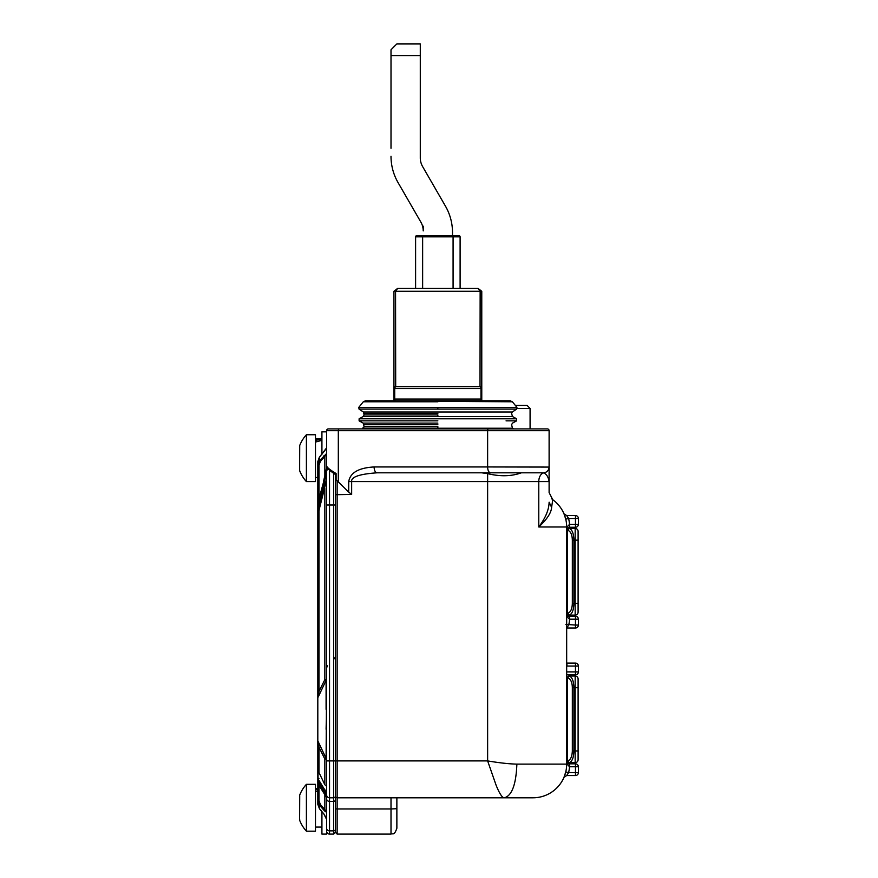 <?xml version="1.0" encoding="UTF-8"?>
<svg xmlns="http://www.w3.org/2000/svg" width="878" height="878" viewBox="0 0 878 878"><rect width="100%" height="100%" fill="white"/><g stroke="black" fill="none" stroke-linecap="round" stroke-linejoin="round"><path stroke-width="1.32" d="M371.976 400.796L512.423 401.817L516.923 407.348L358.784 407.348L363.283 401.817L437.859 401.817L437.859 400.796L365.424 400.796L363.294 401.817L365.424 400.796M437.859 409.093L516.67 409.093L512.357 411.98L363.349 411.98L359.036 409.093L437.859 409.093M437.859 413.461L364.129 413.461L437.859 413.461M512.478 416.512L516.593 418.784L359.113 418.784L363.229 416.512L512.478 416.512L511.589 413.461L512.357 411.98L516.67 409.093L516.923 407.348M362.592 420.858L369.638 420.858M437.859 420.858L359.113 420.858L437.859 420.858M437.859 423.13L363.229 423.13L437.859 423.13M369.638 411.98L363.349 411.98L359.036 409.093L358.784 407.348M510.634 407.348L506.068 407.348M326.605 819.361L326.605 834.1L321.919 834.1L321.919 811.645M324.849 790.562L323.883 791.232L326.605 794.952L326.605 797.301L326.605 792.812L318.055 778.907L318.988 778.347L318.055 778.907L318.055 770.719L318.988 772.519L318.988 747.255L317.814 747.255L317.814 781.958A1.174 1.174 0 0 0 318.034 782.627L326.605 794.952L326.605 793.339L326.605 794.513M326.605 797.564L326.605 807.749M578.097 531.366A2.93 2.93 0 0 0 575.167 528.446A2.93 2.93 0 0 1 578.097 531.366L578.097 612.175A2.93 2.93 0 0 1 575.167 615.105L567.265 615.105M578.097 603.395L575.167 603.395L575.167 528.446L569.317 528.446A1.756 1.756 0 0 0 567.55 530.202L569.317 528.479C572.171 529.61 573.696 533.506 573.916 540.157L578.097 540.157M567.55 586.416L567.55 613.349L569.317 615.072A1.756 1.756 0 0 1 567.55 613.349A1.756 1.756 0 0 0 569.317 615.105A1.756 1.756 0 0 1 567.55 613.349L567.561 530.202A1.756 1.756 0 0 1 569.317 528.446L569.317 528.479M567.55 530.268L567.55 557.135M569.602 527.272L575.463 527.272A2.93 2.93 0 0 0 578.393 524.342L575.463 524.342L575.463 527.272L569.602 527.272L569.515 524.342L567.155 526.976L567.155 528.589L569.602 527.272L567.155 528.589L566.672 530.202L567.55 530.202C570.601 531.245 572.193 534.559 572.335 540.157L572.335 603.395C572.16 609.036 570.568 612.35 567.561 613.338L567.55 613.283M575.167 615.105L575.167 603.395L573.916 603.395C573.696 610.045 572.171 613.931 569.317 615.072L569.317 615.072A1.756 1.756 0 0 1 567.55 613.349L566.672 613.349L567.375 617.157L569.548 619.199L569.602 616.279L567.375 615.248L569.602 616.279L575.463 616.279L575.463 625.059L565.882 624.423M299.65 820.261A34.758 34.758 0 0 0 306.4 831.17L306.4 784.328A34.758 34.758 0 0 0 299.65 795.238L299.607 820.052L299.716 795.786M306.4 784.328L315.476 784.328L315.476 831.17L306.4 831.17M321.919 439.23L315.476 440.328M315.476 442.084L321.919 440.328M326.605 472.232L326.605 454.672M326.605 748.034L326.605 471.058A2.93 2.93 0 0 1 327.955 468.589A2.93 2.93 0 0 0 326.605 471.058L323.708 481.835L324.849 482.143M321.919 454.365L321.919 431.822L326.605 431.822L326.605 430.659A1.756 1.756 0 0 1 328.361 428.903L547.356 428.903A1.756 1.756 0 0 1 549.112 430.659A1.756 1.756 0 0 0 547.356 428.903A1.756 1.756 0 0 1 549.112 430.659L549.112 492.58L552.745 499.703L551.614 507.33C551.296 512.752 547.016 519.293 538.774 526.976C545.512 517.998 548.959 509.745 549.112 502.205L551.614 507.33M317.814 755.563L317.814 503.829L323.708 481.835L318.012 503.094A5.861 5.861 0 0 0 317.814 504.609L317.814 465.208L318.988 465.208L320.36 461.433L319.537 460.709L317.814 465.208L317.814 461.587L317.814 490.089L317.814 477.5L315.476 477.5M326.605 817.725L326.605 811.349L324.849 809.604L324.015 810.328L326.605 812.424L326.605 798.804A2.93 2.568 -0 0 0 329.524 801.384L333.629 801.384L333.629 834.1L329.524 834.1A2.93 2.93 0 0 1 326.605 831.17M319.833 783.374L318.879 784.043L318.297 783M323.883 791.232L321.161 787.314M567.276 763.838L569.602 763.838L569.515 766.757L575.463 766.757L575.463 772.618L568.604 772.618L566.672 775.548L575.463 775.548A2.93 2.93 0 0 0 578.393 772.618L578.393 766.757A2.93 2.93 0 0 0 575.463 763.838L569.602 763.838L567.155 762.521L567.155 764.123L569.515 766.757A36.602 36.602 0 0 1 568.604 772.618L565.761 771.938L563.994 777.304A2.93 2.93 0 0 0 563.983 777.326A33.671 33.671 0 0 1 533.012 797.795A33.671 33.671 0 0 0 566.672 764.123L566.672 526.976A33.671 33.671 0 0 0 552.745 499.703L552.668 499.648M567.649 616.279L575.463 616.279A2.93 2.93 0 0 1 578.393 619.199A2.93 2.93 0 0 0 575.463 616.279M575.463 527.272A2.93 2.93 0 0 0 578.393 524.342L578.393 518.492A2.93 2.93 0 0 0 575.463 515.562L566.672 515.562L568.604 518.492L578.393 518.492A2.93 2.93 0 0 0 575.463 515.562L575.463 524.342L569.515 524.342L575.463 524.342M566.672 515.562L563.983 513.784L565.761 519.161L568.604 518.492A36.602 36.602 0 0 1 569.515 524.342M567.155 528.589L566.672 530.202L566.672 526.976A33.671 33.671 0 0 0 552.745 499.703L551.516 498.627L552.745 499.703M549.112 481.594C548.377 477.05 546.588 474.142 543.734 472.891L543.252 472.814A5.861 5.861 0 0 0 549.112 466.953A5.861 5.861 0 0 1 543.252 472.814L377.002 472.814C359.42 474.054 350.97 476.974 351.65 481.594L549.112 481.594L549.112 492.58M566.672 775.548L563.983 777.326A33.671 33.671 0 0 1 533.012 797.795L504.422 797.795C511.929 795.655 516.088 784.427 516.879 764.123C509.042 763.948 499.297 762.872 487.63 760.908L335.385 760.908L335.385 474.361L335.385 505.015L335.385 494.709L351.65 494.457L351.65 481.594L348.72 481.594L348.72 492.108L351.65 494.457M317.814 700.523L317.814 691.403L318.988 691.403L324.849 679.616L326.089 680.318A1.756 0.988 180 0 0 326.298 680.165A1.756 0.988 180 0 0 326.605 679.616L326.089 758.351A1.756 0.988 -0 0 1 326.298 758.493A1.756 0.988 -0 0 1 326.605 759.042L324.849 759.042L318.988 747.255L318.165 741.57L326.089 758.351L324.849 759.042L324.849 784.734L326.605 786.304L326.605 794.864A2.93 2.93 0 0 0 329.524 797.795L333.629 797.795A1.756 1.756 0 0 0 335.385 796.039L335.385 760.908L335.385 796.039A1.756 1.756 0 0 0 337.141 797.795L504.422 797.795C502.326 797.981 499.549 793.767 496.081 785.151L487.63 760.908L487.63 473.637L481.77 472.814M396.867 798.091L396.867 828.239C394.079 836.251 392.74 832.981 391.006 834.1L337.141 834.1L337.141 808.967L391.006 808.967L391.006 834.1M335.385 819.459L335.385 796.039L335.385 832.344L335.385 808.89L337.141 808.967L337.141 480.782L336.098 480.475L336.098 473.483L335.385 474.372L335.385 481.023L336.098 480.475M329.524 834.1L329.524 830.873A2.93 2.568 180 0 1 326.605 828.305L326.605 824.683M324.849 789.662L326.605 794.502L326.605 811.338L326.605 797.301L326.605 798.804L326.605 797.301L318.868 785.141L318.879 784.043M317.814 800.714L317.814 804.336L317.814 800.714L319.537 805.214L320.36 804.489L318.988 800.714L317.814 800.714L317.814 781.069L318.988 781.069L318.802 780.301M317.814 781.727L318.879 785.141L317.814 781.069M317.814 776.163L317.814 772.936M318.055 778.907A1.174 0.933 180 0 1 317.814 778.347L317.814 777.195M317.814 511.347L318.045 505.684L318.11 509.141L323.73 488.157L324.849 488.453L324.849 679.616L326.605 679.616M317.814 672.647L317.814 662.506M317.814 658.259L317.814 659.29M318.33 504.609L317.814 477.5M317.814 516.879L317.814 517.899M317.814 634.575L317.814 631.743M317.814 757.758L317.814 766.022M317.814 693.664L317.814 738.003M318.165 625.882L317.814 562.798M317.814 571.765L317.814 540.771M317.814 562.875L317.814 561.305M317.814 523.178L317.814 533.352M317.814 535.536L318.165 571.051M317.814 779.774L318.154 780.586M317.814 778.347A1.174 1.174 0 0 0 317.979 778.951L326.605 792.977M326.605 812.424L326.605 818.581L323.927 814.125L326.605 819.383M326.605 818.581L326.605 820.425M327.461 665.776L326.605 667.84L326.605 635.76M326.605 763.542L326.605 769.578M326.605 667.84L326.605 636.32L326.605 667.84M333.629 473.363L333.629 797.795A1.756 1.756 0 0 0 335.385 796.039A1.756 1.756 0 0 1 333.629 797.795L333.629 801.384A1.756 1.536 0 0 0 335.385 799.836M335.385 494.709L335.385 481.023M348.72 492.108L337.141 480.782M341.235 428.903L328.361 428.903A1.756 1.756 0 0 0 326.605 430.659L326.605 465.801C326.825 467.359 329.985 469.917 336.098 473.483M335.385 474.361L335.385 477.687M335.385 790.617L335.385 760.908L329.524 760.908L329.524 470.169M393.937 291.298L393.937 388.493A1.756 1.756 0 0 1 395.693 386.737L395.561 291.298L397.679 288.368L393.937 291.298L480.145 291.298L480.014 386.737A1.756 0.977 90 0 1 480.99 388.493L480.99 399.029A1.756 0.977 90 0 1 480.014 400.796L480.321 400.796M395.396 400.796L480.321 400.763M395.561 386.748L393.937 388.493L394.672 387.066M337.141 428.903L328.361 428.903A1.756 1.756 0 0 0 326.605 430.659L338.315 430.659A1.756 0.878 -90 0 1 339.193 428.903M326.605 465.077L326.605 467.294M338.315 481.638L338.315 430.659L487.63 430.659L487.63 466.953L549.112 467.074C548.805 470.378 547.016 472.309 543.734 472.891A8.78 5.685 90 0 0 538.774 481.594L538.774 526.976L566.672 526.976M566.672 731.045L567.55 731.045L567.55 760.908L569.317 762.631A1.756 1.756 0 0 1 567.55 760.908A1.756 1.756 0 0 0 569.317 762.664L567.243 762.664M566.672 707.624L567.55 707.624L567.55 677.761A1.756 1.756 0 0 1 569.317 676.005L575.167 676.005L575.167 687.715L578.097 687.715L578.097 678.924A2.93 2.93 0 0 0 575.167 676.005A2.93 2.93 0 0 1 578.097 678.924M578.097 687.715L578.097 750.953L573.916 750.953C573.696 757.604 572.171 761.489 569.317 762.631A1.756 1.756 0 0 1 567.55 760.908L566.672 760.908L567.155 764.123L516.879 764.123M566.672 674.831L575.463 674.831A2.93 2.93 0 0 0 578.393 671.9L578.393 666.051A2.93 2.93 0 0 0 575.463 663.12L566.925 663.12A2.93 2.93 0 0 1 566.672 663.11A2.93 2.93 0 0 0 566.925 663.12L566.925 666.051A5.861 5.861 0 0 1 566.672 666.04L578.393 666.051A2.93 2.93 0 0 0 575.463 663.12L575.463 674.831M578.097 750.953L578.097 759.733A2.93 2.93 0 0 1 575.167 762.664A2.93 2.93 0 0 0 578.097 759.733M575.463 627.99L566.672 628L568.735 625.059A36.602 36.602 0 0 0 569.548 619.199L578.393 619.199L578.393 625.059L575.463 625.059L575.463 627.99A2.93 2.93 0 0 0 578.393 625.059M566.672 677.761L567.55 677.827C570.623 678.859 572.226 682.162 572.335 687.715L573.916 687.715L573.916 750.953L572.335 750.953C572.072 756.836 570.48 760.139 567.561 760.864L567.561 677.794L569.317 676.038C572.171 677.168 573.696 681.065 573.916 687.715L575.167 687.715L575.167 762.664L569.317 762.631M566.672 617.157L567.375 617.157L566.672 613.349M521.367 472.814C511.446 476.403 500.197 476.677 487.63 473.637M377.002 472.814C375.235 472.441 374.258 470.487 374.072 466.953C358.674 467.831 350.223 472.704 348.72 481.594M517.153 408.402L530.082 408.402L530.082 428.903M515.397 405.471L527.151 405.471L530.082 408.402M481.77 400.796L481.77 388.493A1.756 1.756 0 0 0 480.014 386.737L395.693 386.737A1.756 0.977 90 0 0 394.716 388.493L393.937 388.493L394.024 399.567M395.396 400.763L395.693 400.796A1.756 0.977 90 0 1 394.716 399.029L393.937 399.029L393.937 400.796M481.77 399.029A1.756 1.756 0 0 1 480.014 400.796A1.756 1.756 0 0 0 481.77 399.029L394.716 399.029L394.716 388.493L481.77 388.493L481.77 291.298L478.027 288.368L480.145 291.298L481.77 291.298M393.937 399.029A1.756 1.756 0 0 0 395.693 400.796A1.756 1.756 0 0 1 393.937 399.029M397.679 288.368L478.027 288.368M416.776 235.666L422.636 235.666L416.776 235.666A1.174 1.174 0 0 0 415.601 236.84L415.601 288.368M457.076 235.666L422.636 235.666L422.636 236.84L460.105 236.84A1.174 1.174 0 0 0 458.931 235.666L453.081 235.666L458.931 235.666A1.174 1.174 0 0 1 460.105 236.84L460.105 288.368M452.499 232.451L452.499 235.666L452.499 232.451A52.702 52.702 0 0 0 445.431 206.1L422.647 166.633A17.571 17.571 0 0 1 420.288 157.853L420.288 55.61L391.006 55.61L391.006 49.761L396.867 43.9L420.288 43.9L420.288 55.61M391.006 55.61L391.006 148.294M423.218 226.173L423.218 230.881A17.571 17.571 0 0 0 420.858 222.101L398.074 182.624A52.702 52.702 0 0 1 391.006 156.273M422.636 288.368L422.636 236.84L415.601 236.84L415.601 244.205M335.385 829.337A1.756 1.536 180 0 1 333.629 830.873L329.524 830.873L329.524 760.908L326.605 760.908L326.605 786.304L326.605 729.475M326.605 479.915L319.219 509.438L318.11 509.141L317.814 511.259L318.988 511.259L319.219 509.438M326.594 472.836L326.605 471.058A2.93 1.833 180 0 1 328.635 469.313M326.144 474.965L317.814 507.418M326.594 479.267L323.73 488.157M326.605 473.22L326.605 471.058L318.055 505.695M326.407 472.441L323.708 481.835M319.537 457.186L319.537 460.709L326.605 453.498L326.605 448.263L319.219 457.46L326.605 447.868L326.605 437.617M326.605 448.263L326.605 458.173M324.015 455.594L324.849 456.33L326.605 454.584L326.594 467.261L326.605 455.002M326.594 468.314L326.605 467.118M326.605 668.18L326.605 662.133M326.594 468.336L323.708 480.573L326.594 468.248M318.012 502.304L326.473 471.508M326.605 470.795A1.756 1.745 0 0 1 326.55 471.091L326.55 468.665M319.263 457.504L317.814 461.587L319.263 457.504M306.4 434.753L315.476 434.753L315.476 481.594L306.4 481.594L306.4 434.753A34.758 34.758 0 0 0 299.65 445.673L299.65 470.685A34.758 34.758 0 0 0 306.4 481.594M326.605 471.223L325.716 476.732M326.605 709.194L326.089 729.289M324.849 784.734L318.988 772.519M317.814 697.395L317.814 741.273M318.988 511.259L318.988 691.403L318.165 697.099L326.089 680.318L326.089 709.369M319.822 781.947L318.988 781.069L318.988 781.958L317.814 781.958A1.174 1.174 0 0 0 318.034 782.627L318.988 781.958L324.849 790.321L323.883 790.99L326.605 794.864A2.93 2.93 0 0 0 329.524 797.795M323.949 814.038L319.482 808.781L317.814 804.336L319.537 808.737L324.015 814.125M326.605 776.876L326.605 770.489M317.814 729.629L317.814 727.796M317.814 718.95L317.814 715.735M317.814 713.276L317.814 713.979M317.814 719.137L317.814 722.155M317.814 734.118L317.814 733.492L317.814 734.118M566.672 583.486L567.55 583.486M566.672 560.065L567.55 560.065M566.672 562.633L566.672 563.336M315.476 791.66L317.814 790.946M317.814 789.432L315.476 789.904M437.859 407.348L437.859 408.105M437.859 414.954L364.129 414.954L437.859 414.954L437.859 416.512M509.591 418.784L516.593 418.784L516.593 420.858L506.068 420.858M437.859 424.689L364.129 424.689L437.859 424.689M437.859 426.664L364.129 426.664L437.859 426.664L437.859 428.223L512.478 428.223L511.589 424.689L512.478 423.13L516.593 420.858M363.229 428.223L364.129 426.664L362.01 428.903L363.229 428.223L437.859 428.223M572.335 540.157L573.916 540.157L573.916 603.395L572.335 603.395M324.849 811.206L324.849 809.604L320.36 804.489M391.006 797.795L391.006 808.967L396.867 808.693M318.988 800.714L318.988 785.327M324.849 794.063L324.849 809.604M326.605 505.015L335.385 505.015M335.385 796.039A1.756 1.756 0 0 0 337.141 797.795M326.605 467.392A1.756 1.097 -0 0 0 327.834 468.446M488.508 428.903A1.756 0.878 90 0 0 487.63 430.659L549.112 430.659M575.463 766.757L578.393 766.757A2.93 2.93 0 0 0 575.463 763.838L575.463 766.757M578.393 772.618L575.463 772.618L575.463 775.548A2.93 2.93 0 0 0 578.393 772.618M572.335 687.715L572.335 750.953M578.393 671.9L566.672 671.9M490.561 472.814A5.861 2.93 90 0 1 487.63 466.953L374.072 466.953M481.77 388.493A1.756 1.756 0 0 0 480.014 386.737M453.081 235.666L453.081 288.368M318.692 503.27L318.012 503.094M324.849 476.117L324.849 456.33L320.36 461.433M318.988 498.616L318.988 465.208M319.537 808.737L319.537 805.214L324.015 810.328M510.283 400.796L512.423 401.817L510.283 400.796L437.859 400.796M364.129 413.461L363.349 411.98L359.036 409.093L363.349 411.98L364.129 414.954L363.229 416.512M359.113 420.858L359.113 418.784L359.113 420.858L363.229 423.13L364.129 426.664M512.478 428.223L513.696 428.903M363.349 411.98L359.036 409.093M299.716 819.712L299.607 819.108M299.607 796.39L299.65 795.238M321.919 438.857L315.476 438.857M318.868 785.141L326.605 797.52M318.055 617.903L317.814 617.19M318.143 631.172L317.814 630.36M333.629 834.1L335.385 832.344L337.141 834.1M326.605 465.801C326.276 467.447 329.195 470.345 335.385 474.482M575.463 763.838L569.602 763.838L567.155 762.521M334.529 658.709L335.385 656.634M318.055 673.206L317.814 673.909M299.65 445.673L299.607 470.476L299.716 446.211M299.716 470.136L299.65 470.685M326.44 471.651L326.638 470.915M317.814 788.422L315.476 788.422M321.919 827.076L315.476 827.076"/></g></svg>
